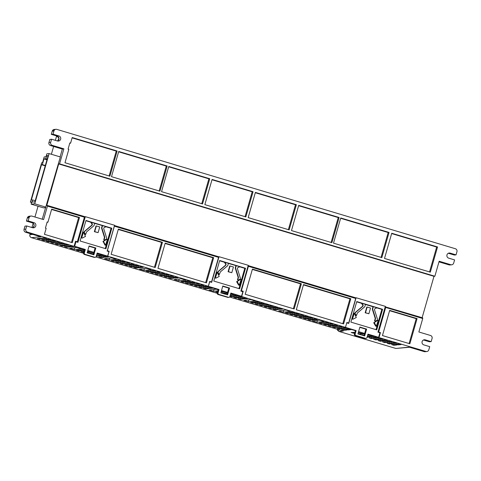 <?xml version="1.0" encoding="UTF-8"?>
<svg xmlns="http://www.w3.org/2000/svg" width="481" height="481" viewBox="0 0 481 481"><rect width="100%" height="100%" fill="white"/><g stroke="black" fill="none" stroke-linecap="round" stroke-linejoin="round"><path stroke-width="0.72" d="M102.537 225.601L101.96 227.609A1.19 1.172 84.3 0 0 101.972 228.307L104.696 237.019A1.19 1.172 -95.7 0 1 104.702 237.716L104.112 239.754L104.425 240.139L106.036 239.291A1.19 1.172 84.3 0 0 106.596 237.885L103.782 228.872A1.19 1.172 -95.7 0 1 104.479 227.399L106.265 226.719L94.667 223.376M85.504 236.411L83.526 232.167L81.728 237.77L82.137 238.125L85.504 236.411M90.969 222.138L92.118 223.695A1.19 1.172 -95.7 0 1 91.931 225.324L84.8 231.355A1.19 1.172 84.3 0 0 84.53 232.846L85.648 234.512L86.484 232.257A1.19 1.172 -95.7 0 1 86.857 231.68L93.753 225.842A1.19 1.172 84.3 0 0 94.126 225.264L94.703 223.256L90.65 222.168L91.769 223.731A1.19 1.172 -95.7 0 1 91.582 225.355L84.458 231.391A1.19 1.172 84.3 0 0 84.187 232.882L85.017 234.397L85.648 234.512M376.821 320.388A1.19 1.172 84.3 0 0 377.387 318.981L374.567 309.968A1.19 1.172 -95.7 0 1 375.27 308.495L377.056 307.816L373.328 306.698L372.751 308.706A1.19 1.172 84.3 0 0 372.757 309.403L375.481 318.115A1.19 1.172 -95.7 0 1 375.493 318.813L374.903 320.857L375.216 321.236L376.821 320.388M356.295 317.508L354.311 313.263L352.513 318.867L352.928 319.222L356.295 317.508M362.902 304.792A1.19 1.172 -95.7 0 1 362.716 306.421L355.591 312.452A1.19 1.172 84.3 0 0 355.321 313.949L356.433 315.608L357.275 313.353A1.19 1.172 -95.7 0 1 357.648 312.776L364.544 306.938A1.19 1.172 84.3 0 0 364.917 306.361L365.488 304.353L361.76 303.234L362.902 304.792L362.56 304.828A1.19 1.172 -95.7 0 1 362.373 306.451L355.243 312.488A1.19 1.172 84.3 0 0 354.972 313.979L355.808 315.494L356.433 315.608M236.249 265.644L235.672 267.652A1.19 1.172 84.3 0 0 235.678 268.35L238.402 277.062A1.19 1.172 -95.7 0 1 238.408 277.759L237.824 279.804L238.137 280.183L239.742 279.335A1.19 1.172 84.3 0 0 240.302 277.928L237.488 268.915A1.19 1.172 -95.7 0 1 238.191 267.442L239.977 266.763L228.379 263.42M219.216 276.455L217.232 272.21L215.434 277.814L215.849 278.168L219.216 276.455M225.823 263.738A1.19 1.172 -95.7 0 1 225.637 265.368L218.512 271.398A1.19 1.172 84.3 0 0 218.242 272.895L219.354 274.555L220.196 272.3A1.19 1.172 -95.7 0 1 220.569 271.723L227.459 265.885A1.19 1.172 84.3 0 0 227.838 265.308L228.409 263.299L224.681 262.181L225.823 263.738L225.481 263.774A1.19 1.172 -95.7 0 1 225.294 265.398L218.164 271.434A1.19 1.172 84.3 0 0 217.893 272.925L218.723 274.441L219.354 274.555M59.572 163.853L434.854 276.244L439.159 261.231L450.775 264.712A2.381 2.339 84.3 0 0 453.679 263.101L454.593 259.914L448.731 258.159A2.627 2.585 -95.7 0 1 449.194 253.024A2.627 2.585 -95.7 0 1 450.174 253.12L456.036 254.876L456.95 251.689A2.381 2.339 84.3 0 0 455.357 248.731L56.842 129.383A2.381 2.339 84.3 0 0 53.938 130.994L53.024 134.181L58.886 135.937A2.627 2.585 -95.7 0 1 58.423 141.071A2.627 2.585 -95.7 0 1 57.443 140.975L51.581 139.219L50.667 142.406A2.381 2.339 84.3 0 0 52.261 145.358L63.877 148.839L59.572 163.853L58.706 163.937L46.777 205.543L47.427 205.477L47.451 206.121L43.585 219.595L31.968 216.119A2.381 2.339 84.3 0 0 29.07 217.731L28.157 220.917L34.019 222.667A2.627 2.585 -95.7 0 1 33.556 227.808A2.627 2.585 -95.7 0 1 32.57 227.711L26.708 225.956L25.8 229.142A2.381 2.339 84.3 0 0 27.387 232.095L84.572 249.567M107.66 256.169L108.971 251.605L107.161 251.064L114.562 225.252L85.305 216.66L77.946 242.316L75.968 241.721L74.657 246.284L85.329 249.483L84.349 252.91A1.19 1.172 84.3 0 0 85.143 254.383L94.727 257.257A1.19 1.172 84.3 0 0 96.182 256.451L97.162 253.024L107.75 256.163L109.145 251.292L107.341 250.751L114.388 226.172L218.566 257.371L211.52 281.95L209.71 281.409L208.315 286.279L107.75 256.163M108.273 251.401L109.145 251.292M106.884 256.247L97.084 253.307L106.884 256.247M430.315 272.156L437.536 246.963L391.738 233.243L384.511 258.435L430.315 272.156M389.051 232.437L340.728 217.971L333.507 243.164L381.824 257.63L389.051 232.437L388.185 232.527L340.638 218.284M296.368 204.684L255.387 192.412L248.166 217.604L289.147 229.876L296.368 204.684L295.502 204.768L255.297 192.725M253.06 191.715L212.079 179.437L204.852 204.635L245.833 216.907L253.06 191.715L252.194 191.799L211.989 179.756M209.752 178.74L168.765 166.468L161.544 191.66L202.525 203.938L209.752 178.74L208.886 178.83L168.675 166.787M167.166 165.987L118.723 151.479L111.496 176.671L159.939 191.179L167.166 165.987L166.3 166.077L118.633 151.798M72.198 137.548L70.593 143.158L69.841 142.935L68.074 149.092L68.825 149.32L64.977 162.74L109.89 176.19L117.117 150.998L72.198 137.548M291.474 230.573L331.89 242.677L339.117 217.484L298.695 205.381L291.474 230.573M417.081 318.578L389.676 310.371L382.449 335.564L409.86 343.771L417.081 318.578L416.221 318.662L389.586 310.69M377.958 332.143L380.453 332.545L378.649 332.004L385.696 307.425L422.733 318.512L418.873 331.986L430.489 335.467A2.381 2.339 84.3 0 1 432.076 338.426L431.162 341.612L425.306 339.857A2.627 2.585 -95.7 0 0 422.011 342.123A2.627 2.585 -95.7 0 0 423.857 344.895L429.719 346.651L428.805 349.837A2.381 2.339 84.3 0 1 425.907 351.443L378.234 337.361M380.453 332.545L379.058 337.415M350.805 298.731L303.529 284.572L296.302 309.764L343.584 323.923L350.805 298.731L349.946 298.815L303.439 284.89M301.365 283.754L252.429 269.095L245.208 294.288L294.144 308.946L301.365 283.754L300.505 283.838L252.339 269.414M242.298 291.534L243.212 291.27L241.402 290.728L248.406 266.306L355.712 298.442L348.665 323.028L346.861 322.486L345.466 327.357L240.921 296.326M243.212 291.27L241.769 296.302M162.44 242.316L118.368 229.118L111.141 254.311L155.213 267.508L162.44 242.316L161.574 242.4L118.278 229.437M213.66 257.654L165.181 243.139L157.96 268.332L206.433 282.846L213.66 257.654L212.794 257.744L165.091 243.458M57.991 241.823L50.764 242.538L53.006 243.212L60.239 242.496L57.991 241.823M48.779 240.945L48.515 241.865L51.533 241.564L49.29 240.891L46.266 241.191L48.515 241.865M52.988 240.524L52.724 241.45L55.742 241.149L53.499 240.476L50.475 240.777L52.724 241.45M24.958 226.22L24.068 229.311A2.381 2.339 84.3 0 0 25.661 232.269L40.867 236.736L31.475 237.668L83.55 253.259M95.887 256.956L217.256 293.302M229.593 296.999L343.278 331.042L339.087 331.463L395.827 348.454L409.62 347.252M31.475 237.668A2.381 2.339 -95.7 0 1 29.882 234.71L32.834 234.415M38.053 206.223L34.957 217.015M33.153 223.304L31.944 227.525M30.195 233.628L29.882 234.71M93.801 252.543L92.659 252.2L87.157 252.747M83.447 251.322L83.183 252.248L83.82 252.182M87.422 251.828L90.41 251.527L87.686 250.902M127.489 262.632L120.262 263.354L122.511 264.027L129.738 263.305L127.489 262.632M118.278 261.754L118.013 262.68L121.038 262.379L118.789 261.706L115.765 262.007L118.013 262.68M122.487 261.339L122.222 262.259L125.246 261.959L122.998 261.291L119.973 261.586L122.222 262.259M162.319 273.064L155.092 273.785L157.341 274.459L164.568 273.737L162.319 273.064M153.108 272.186L152.844 273.112L155.868 272.811L153.619 272.138L150.601 272.438L152.844 273.112M157.317 271.771L157.053 272.691L160.077 272.39L157.828 271.717L154.804 272.018L157.053 272.691M197.156 283.495L189.923 284.217L192.172 284.89L199.399 284.169L197.156 283.495M187.945 282.618L187.68 283.543L190.698 283.243L188.45 282.569L185.432 282.87L187.68 283.543M192.147 282.203L191.883 283.123L194.907 282.822L192.659 282.149L189.64 282.449L191.883 283.123M230.321 294.991L234.235 294.6L231.986 293.927L230.585 294.065M226.984 294.426L226.28 294.492M222.775 293.049L222.673 293.416M224.038 293.825L225.529 293.675L223.286 293.001L221.789 293.151M226.984 292.634L226.719 293.554L227.248 293.5M266.817 304.359L259.59 305.08L261.838 305.754L269.065 305.032L266.817 304.359M257.606 303.481L257.341 304.407L260.365 304.106L258.117 303.433L255.092 303.733L257.341 304.407M261.814 303.066L261.55 303.986L264.568 303.685L262.325 303.012L259.301 303.313L261.55 303.986M301.647 314.79L294.42 315.512L296.669 316.185L303.896 315.464L301.647 314.79M292.436 313.913L292.171 314.839L295.196 314.538L292.947 313.865L289.923 314.165L292.171 314.839M296.645 313.498L296.38 314.418L299.404 314.117L297.156 313.444L294.131 313.744L296.38 314.418M335.137 326.701L334.872 327.621L342.099 326.906L339.851 326.232L332.624 326.948L334.872 327.621M49.11 153.589L46.861 153.812L46.014 156.776L44.18 156.956L42.544 162.662L41.679 162.752L30.387 202.122L31.77 201.984L31.151 204.154L34.71 203.8L49.11 153.589L60.341 156.95L42.238 219.192M34.71 203.8L45.948 207.167M31.151 204.154L43.506 207.858L45.545 207.654M58.015 136.562L56.409 136.724L55.369 140.356M53.619 146.458L51.377 154.269M56.409 136.724A2.381 2.339 -95.7 0 1 56.764 135.991M87.795 250.529L93.861 252.345M425.907 351.443L424.176 351.617L409.409 347.108L395.827 348.454M345.466 327.357L344.6 327.441L355.363 330.663L354.383 334.079A1.19 1.172 84.3 0 0 355.176 335.558L364.76 338.426A1.19 1.172 84.3 0 0 365.205 338.468L365.963 338.396A1.19 1.172 84.3 0 0 366.967 337.548L367.953 334.121L378.625 337.319L379.936 332.756L377.952 332.161L385.353 306.349L356.096 297.757L348.737 323.412L346.765 322.823L348.665 323.028M358.585 331.625L364.646 333.447M378.625 337.319L367.869 334.403L378.192 337.5M208.315 286.279L207.455 286.369L218.284 289.61M221.5 290.572L227.567 292.394M241.546 296.266L242.857 291.702L240.873 291.107L248.274 265.296L219.017 256.704L211.658 282.359L209.674 281.764L208.363 286.327L219.041 289.526L218.055 292.953A1.19 1.172 84.3 0 0 218.855 294.426L228.439 297.3A1.19 1.172 84.3 0 0 229.888 296.494L230.868 293.067L241.546 296.266L230.79 293.35L240.903 296.386M401.088 344.57L398.839 343.897L395.821 344.198L398.07 344.871L401.088 344.57M396.879 344.991L394.63 344.318L391.612 344.618L393.861 345.292L396.879 344.991M351.088 329.599L348.839 328.926L345.821 329.226L348.07 329.9L351.088 329.599M394.348 342.556L391.324 342.851L393.572 343.524L396.597 343.224L394.348 342.556M390.139 342.971L387.115 343.272L389.363 343.945L392.388 343.644L390.139 342.971M389.85 341.209L386.832 341.51L389.081 342.177L392.099 341.883L389.85 341.209M385.642 341.624L382.623 341.925L384.872 342.598L387.89 342.298L385.642 341.624M385.359 339.863L382.335 340.163L384.584 340.837L387.608 340.536L385.359 339.863M381.15 340.277L378.126 340.578L380.375 341.251L383.399 340.951L381.15 340.277M380.862 338.516L377.844 338.816L380.092 339.49L383.11 339.189L380.862 338.516M376.653 338.931L373.635 339.231L375.883 339.905L378.902 339.604L376.653 338.931M376.37 337.169L373.346 337.47L375.595 338.143L378.619 337.842L376.37 337.169M372.162 337.59L369.137 337.884L371.386 338.558L374.41 338.257L372.162 337.59M371.873 335.822L368.855 336.123L371.104 336.796L374.122 336.496L371.873 335.822M367.069 337.199L369.913 336.916L367.334 336.273M367.598 335.353L369.63 335.149L367.815 334.608M364.147 335.185L361.676 335.041M364.592 333.64L362.884 333.129L359.866 333.429L362.115 334.103L364.526 333.862M359.427 334.373L360.924 334.223L358.014 333.616M358.279 332.696L360.642 332.461L358.525 331.824M354.864 332.407L351.16 332.503L353.409 333.177L354.677 333.05M346.879 330.014L344.63 329.341L341.612 329.641L343.861 330.315L346.879 330.014M342.388 328.667L340.139 327.994L337.115 328.295L339.364 328.968L342.388 328.667M346.597 328.252L344.348 327.579L341.324 327.88L343.572 328.553L346.597 328.252M333.399 325.98L331.15 325.306L328.126 325.607L330.375 326.28L333.399 325.98M337.608 325.559L335.359 324.885L332.335 325.186L334.584 325.859L337.608 325.559M328.902 324.633L326.653 323.96L323.635 324.26L325.884 324.934L328.902 324.633M333.111 324.212L330.862 323.539L327.844 323.839L330.092 324.513L333.111 324.212M328.613 322.865L326.371 322.198L319.137 322.913L321.386 323.587L328.613 322.865M324.122 321.524L319.625 320.178L312.397 320.893L316.895 322.24L324.122 321.524M69.228 245.184L66.979 244.516L63.961 244.811L66.204 245.484L69.228 245.184M313.173 319.919L310.924 319.246L307.906 319.546L310.149 320.22L313.173 319.919M317.382 319.504L315.133 318.831L312.109 319.131L314.358 319.805L317.382 319.504M308.676 318.572L306.433 317.899L303.409 318.2L305.657 318.873L308.676 318.572M312.884 318.157L310.636 317.484L307.618 317.785L309.866 318.458L312.884 318.157M304.184 317.232L301.936 316.558L298.917 316.853L301.16 317.526L304.184 317.232M308.393 316.811L306.144 316.137L303.12 316.438L305.369 317.111L308.393 316.811M290.698 313.191L288.45 312.518L285.431 312.818L287.68 313.492L290.698 313.191M294.907 312.77L292.658 312.103L289.64 312.397L291.889 313.071L294.907 312.77M290.416 311.429L285.918 310.083L278.691 310.798L283.183 312.145L290.416 311.429M64.442 246.639L66.691 247.312L69.715 247.012L67.466 246.338L64.442 246.639M278.343 309.487L276.094 308.814L273.07 309.115L275.318 309.788L278.343 309.487M282.545 309.073L280.303 308.399L277.278 308.7L279.527 309.373L282.545 309.073M273.845 308.141L271.597 307.467L268.578 307.768L270.827 308.441L273.845 308.141M278.054 307.726L275.805 307.052L272.787 307.353L275.03 308.026L278.054 307.726M269.354 306.8L267.105 306.126L264.081 306.421L266.33 307.094L269.354 306.8M273.557 306.379L271.314 305.706L268.29 306.006L270.538 306.68L273.557 306.379M255.868 302.759L253.619 302.086L250.601 302.387L252.85 303.06L255.868 302.759M260.077 302.339L257.828 301.671L254.81 301.966L257.052 302.639L260.077 302.339M255.579 300.998L251.088 299.651L243.855 300.366L248.352 301.713L255.579 300.998M243.506 299.056L241.264 298.382L238.239 298.683L240.488 299.356L243.506 299.056M247.715 298.641L245.466 297.967L242.448 298.268L244.697 298.941L247.715 298.641M239.015 297.709L236.766 297.036L233.748 297.336L235.991 298.01L239.015 297.709M243.224 297.294L240.975 296.621L237.951 296.921L240.199 297.595L243.224 297.294M229.972 296.206L231.499 296.663L234.518 296.368L232.275 295.695L230.056 295.911M238.726 295.947L236.478 295.274L233.459 295.575L235.708 296.248L238.726 295.947M227.513 292.586L224.471 292.881L226.719 293.554M217.665 291.769L215.771 291.955L217.466 292.46M221.128 291.883L222.222 292.207L225.246 291.913L222.998 291.239L221.266 291.408M218.224 289.809L216.258 289.219L209.025 289.935L213.522 291.282L217.929 290.843M208.676 288.624L206.427 287.951L203.409 288.251L205.658 288.925L208.676 288.624M212.885 288.209L210.636 287.536L207.618 287.836L209.866 288.51L212.885 288.209M204.184 287.277L201.936 286.61L198.912 286.904L201.16 287.578L204.184 287.277M208.393 286.862L206.145 286.189L203.12 286.49L205.369 287.163L208.393 286.862M199.687 285.936L197.438 285.263L194.42 285.564L196.669 286.231L199.687 285.936M203.896 285.516L201.647 284.842L198.629 285.143L200.878 285.816L203.896 285.516M186.207 281.896L183.958 281.223L180.934 281.523L183.183 282.197L186.207 281.896M190.41 281.481L188.167 280.808L185.143 281.102L187.392 281.776L190.41 281.481M185.919 280.134L181.421 278.788L174.194 279.503L178.691 280.85L185.919 280.134M173.845 278.192L171.597 277.519L168.578 277.82L170.821 278.493L173.845 278.192M178.054 277.777L175.805 277.104L172.787 277.405L175.03 278.078L178.054 277.777M169.348 276.846L167.105 276.178L164.081 276.473L166.33 277.146L169.348 276.846M173.557 276.431L171.314 275.757L168.29 276.058L170.539 276.731L173.557 276.431M164.857 275.505L162.608 274.831L159.59 275.132L161.832 275.799L164.857 275.505M169.065 275.084L166.817 274.41L163.799 274.711L166.041 275.385L169.065 275.084M151.371 271.464L149.128 270.791L146.104 271.092L148.352 271.765L151.371 271.464M155.579 271.05L153.331 270.376L150.312 270.671L152.561 271.344L155.579 271.05M151.088 269.703L146.591 268.356L139.364 269.071L143.855 270.418L151.088 269.703M139.015 267.761L136.766 267.087L133.742 267.388L135.991 268.061L139.015 267.761M143.224 267.346L140.975 266.672L137.951 266.973L140.199 267.646L143.224 267.346M134.518 266.414L132.269 265.746L129.251 266.041L131.499 266.714L134.518 266.414M138.726 265.999L136.478 265.326L133.459 265.626L135.708 266.3L138.726 265.999M130.026 265.073L127.778 264.4L124.753 264.7L127.002 265.368L130.026 265.073M134.235 264.652L131.986 263.979L128.962 264.279L131.211 264.953L134.235 264.652M116.54 261.033L114.292 260.359L111.273 260.66L113.522 261.333L116.54 261.033M120.749 260.618L118.5 259.944L115.482 260.245L117.731 260.912L120.749 260.618M116.252 259.271L111.76 257.924L104.533 258.64L109.025 259.987L116.252 259.271M104.179 257.329L101.936 256.656L98.912 256.956L101.16 257.63L104.179 257.329M108.387 256.914L106.145 256.241L103.12 256.541L105.369 257.215L108.387 256.914M96.26 256.163L99.687 255.988L96.477 255.405M103.896 255.567L101.647 254.894L98.629 255.195L100.872 255.868L103.896 255.567M93.362 254.088L91.45 254.112M65.218 245.665L62.969 244.991L59.951 245.292L62.199 245.965L65.218 245.665M60.522 244.258L58.279 243.584L55.255 243.885L57.504 244.558L60.522 244.258M64.731 243.843L62.488 243.17L59.464 243.47L61.712 244.138L64.731 243.843M47.042 240.217L44.793 239.55L41.775 239.845L44.018 240.518L47.042 240.217M51.251 239.803L49.002 239.129L45.984 239.43L48.226 240.103L51.251 239.803M46.753 238.456L44.511 237.782L37.277 238.498L39.526 239.171L46.753 238.456M96.741 254.485L99.399 254.221L97.006 253.565M89.201 253.439L93.675 253M84.073 251.31L80.934 251.575L83.183 252.248M81.71 250.601L79.461 249.928L76.443 250.228L78.686 250.902L81.71 250.601M84.518 249.765L80.652 249.813L82.894 250.481L84.349 250.336M81.421 248.839L76.93 247.493L69.697 248.208L74.194 249.555L81.421 248.839M68.651 246.218L70.899 246.891L73.924 246.591L71.675 245.917L68.651 246.218M422.132 317.694L433.994 276.328L434.854 276.244M422.733 318.512L422.715 317.869L385.215 306.824M60.101 156.878L62.368 148.99L63.877 148.839M79.497 217.478L51.671 209.145L47.926 222.192L47.174 221.969L45.412 228.126L46.164 228.355L44.444 234.337L72.276 242.671L79.497 217.478L78.637 217.562L51.581 209.463M47.451 206.121L84.403 217.19L77.357 241.775L75.553 241.234L74.158 246.104M49.826 139.484L51.581 139.219M53.938 130.994L52.195 131.175L54.227 129.467A2.381 2.339 84.3 0 0 52.213 131.163L51.287 134.349L53.024 134.181M454.274 255.032L456.036 254.876M423.551 340.019L429.425 341.781L431.162 341.612M24.982 226.124L26.708 225.956M26.443 221.05L28.157 220.917M46.669 155.772L45.815 158.736L43.981 158.916L42.346 164.622L41.486 164.712L31.337 200.09L32.72 199.952L32.101 202.122L34.903 201.84L48.16 155.622L46.669 155.772L48.004 156.169M30.387 202.122L31.626 202.495M45.815 158.736L47.15 159.133M43.981 158.916L46.958 159.806M42.346 164.622L45.322 165.512M41.486 164.712L45.232 165.831M32.72 199.952L35.233 200.703M32.263 222.835L26.419 221.086L27.321 217.911L29.353 216.203A2.381 2.339 84.3 0 0 27.345 217.899L26.419 221.086L32.287 222.841L34.019 222.667M52.207 131.193L51.311 134.313M448.346 253.259A2.627 2.585 -95.7 0 1 448.448 253.289L454.311 255.044L448.436 253.289L450.174 253.12M331.12 242.448L338.251 217.568L298.605 205.7M338.251 217.568L339.117 217.484M109.121 175.962L116.252 151.088L72.108 137.867M116.252 151.088L117.117 150.998M69.751 143.242L70.593 143.158M159.169 190.951L166.3 166.077M201.755 203.703L208.886 178.83M245.063 216.672L252.194 191.799M288.372 229.647L295.502 204.768M381.054 257.401L388.185 232.527M429.539 271.921L436.67 247.048L391.642 233.562M436.67 247.048L437.536 246.963M154.443 267.28L161.574 242.4M205.664 282.618L212.794 257.744M96.356 225.932L96.014 225.968L94.378 231.674L98.094 232.648L99.729 226.942L96.356 225.932L94.721 231.638L98.094 232.648M102.212 225.637L101.617 227.645A1.19 1.172 84.3 0 0 101.623 228.337L104.347 237.055A1.19 1.172 -95.7 0 1 104.353 237.746L103.77 239.791L104.425 240.139M107.035 239.207L103.084 241.378L104.918 245.082L105.543 245.19L107.341 239.586L106.908 239.243L103.433 241.342L105.543 245.19M83.526 232.167L82.924 232.413L81.379 237.806L82.035 238.155M367.147 307.028L366.805 307.064L365.163 312.77L368.885 313.744L370.52 308.038L367.147 307.028L365.512 312.734L368.885 313.744M373.328 306.698L372.979 306.734L372.408 308.742A1.19 1.172 84.3 0 0 372.414 309.433L375.138 318.151A1.19 1.172 -95.7 0 1 375.144 318.843L374.561 320.887L375.216 321.236M377.819 320.304L373.773 322.883L375.709 326.178L376.334 326.292L378.132 320.683L377.699 320.34L374.224 322.438L376.334 326.292M354.311 313.263L353.715 313.51L352.17 318.903L352.826 319.252M361.76 303.234L361.417 303.27L362.56 304.828M230.068 265.975L229.72 266.011L228.084 271.717L231.8 272.691L233.435 266.985L230.068 265.975L228.433 271.681L231.8 272.691M235.924 265.68L235.323 267.689A1.19 1.172 84.3 0 0 235.335 268.38L238.059 277.098A1.19 1.172 -95.7 0 1 238.065 277.79L237.482 279.834L238.137 280.183M240.74 279.251L236.694 281.83L238.624 285.125L239.249 285.239L241.053 279.629L240.62 279.287L237.139 281.385L239.249 285.239M217.232 272.21L216.636 272.456L215.091 277.85L215.747 278.198M224.681 262.181L224.332 262.217L225.481 263.774M211.52 281.95L209.62 281.728M242.346 291.354L240.921 290.933M58.706 163.937L433.994 276.328M77.357 241.775L75.463 241.546M108.279 251.377L107.167 251.046M47.427 205.477L84.385 216.546L84.403 217.19M71.501 242.436L78.637 217.562M47.09 222.276L47.926 222.192M248.406 266.306L248.16 265.68M240.969 290.777L241.402 290.728M114.478 225.559L218.542 256.722L218.566 257.371M293.368 308.712L300.505 283.838M342.809 323.689L349.946 298.815M248.388 265.662L355.693 297.799L355.712 298.442M385.696 307.425L385.678 306.776M377.976 332.07L378.649 332.004M409.09 343.542L416.221 318.662M339.087 331.463L337.415 329.287M398.334 343.951L398.07 344.871M394.125 344.366L393.861 345.292M348.334 328.974L348.07 329.9M393.837 342.604L393.572 343.524M389.628 343.019L389.363 343.945M389.345 341.257L389.081 342.177M385.137 341.678L384.872 342.598M384.848 339.911L384.584 340.837M380.639 340.332L380.375 341.251M380.357 338.564L380.092 339.49M376.148 338.985L375.883 339.905M375.859 337.223L375.595 338.143M371.651 337.638L371.386 338.558M371.368 335.876L371.104 336.796M362.662 334.944L362.56 335.305M362.379 333.183L362.115 334.103M358.171 333.598L358.062 333.964M353.673 332.251L353.409 333.177M344.125 329.395L343.861 330.315M339.628 328.048L339.364 328.968M343.837 327.627L343.572 328.553M330.639 325.354L330.375 326.28M334.848 324.94L334.584 325.859M326.148 324.008L325.884 324.934M330.351 323.593L330.092 324.513M321.651 322.661L321.386 323.587M317.424 320.394L316.895 322.24M66.468 244.564L66.204 245.484M310.413 319.3L310.149 320.22M314.622 318.879L314.358 319.805M305.922 317.953L305.657 318.873M310.131 317.532L309.866 318.458M301.425 316.606L301.16 317.526M305.633 316.191L305.369 317.111M296.933 315.259L296.669 316.185M287.945 312.566L287.68 313.492M292.153 312.151L291.889 313.071M283.712 310.299L283.183 312.145M66.955 246.386L66.691 247.312M275.583 308.868L275.318 309.788M279.792 308.447L279.527 309.373M271.092 307.521L270.827 308.441M275.294 307.1L275.03 308.026M266.594 306.175L266.33 307.094M270.803 305.76L270.538 306.68M262.103 304.828L261.838 305.754M253.108 302.134L252.85 303.06M257.317 301.719L257.052 302.639M248.881 299.867L248.352 301.713M240.753 298.436L240.488 299.356M244.961 298.016L244.697 298.941M236.255 297.09L235.991 298.01M240.464 296.669L240.199 297.595M231.764 295.743L231.499 296.663M235.973 295.328L235.708 296.248M222.487 291.288L222.222 292.207M214.051 289.436L213.522 291.282M205.922 288.005L205.658 288.925M210.131 287.584L209.866 288.51M201.425 286.658L201.16 287.578M205.634 286.237L205.369 287.163M196.933 285.311L196.669 286.231M201.136 284.896L200.878 285.816M192.436 283.964L192.172 284.89M183.447 281.271L183.183 282.197M187.656 280.856L187.392 281.776M179.221 279.004L178.691 280.85M171.086 277.573L170.821 278.493M175.294 277.152L175.03 278.078M166.594 276.226L166.33 277.146M170.803 275.811L170.539 276.731M162.097 274.879L161.832 275.799M166.306 274.465L166.041 275.385M157.606 273.533L157.341 274.459M148.617 270.839L148.352 271.765M152.826 270.424L152.561 271.344M144.384 268.572L143.855 270.418M136.255 267.141L135.991 268.061M140.464 266.721L140.199 267.646M131.764 265.795L131.499 266.714M135.973 265.38L135.708 266.3M127.267 264.448L127.002 265.368M131.475 264.033L131.211 264.953M122.775 263.101L122.511 264.027M113.787 260.407L113.522 261.333M117.989 259.993L117.731 260.912M109.554 258.141L109.025 259.987M101.425 256.71L101.16 257.63M105.634 256.289L105.369 257.215M96.928 255.363L96.663 256.283M101.136 254.948L100.872 255.868M92.436 254.016L92.334 254.377M62.464 245.039L62.199 245.965M57.768 243.639L57.504 244.558M61.977 243.218L61.712 244.138M53.271 242.292L53.006 243.212M44.282 239.598L44.018 240.518M48.491 239.177L48.226 240.103M39.791 238.251L39.526 239.171M87.939 252.669L87.837 253.03M78.95 249.982L78.686 250.902M83.159 249.561L82.894 250.481M74.723 247.709L74.194 249.555M71.164 245.971L70.899 246.891M89.099 245.977L87.139 252.826L93.879 254.84L95.839 247.992L89.099 245.977M85.979 220.472L80.086 241.011L105.928 248.755L111.82 228.21L85.979 220.472M93.2 254.641L95.088 248.07L89.021 246.254M105.255 248.551L111.063 228.283L106.079 226.791M90.626 222.174L85.895 220.749M73.972 246.122L84.578 249.561L83.592 252.982A1.19 1.172 84.3 0 0 84.391 254.461L93.975 257.329A1.19 1.172 84.3 0 0 94.42 257.371L95.172 257.299M85.305 216.66L84.548 216.733L77.273 242.111M75.968 241.721L75.397 241.781M74.657 246.284L73.9 246.362M85.329 249.483L84.578 249.561M111.82 228.21L111.063 228.283M95.839 247.992L95.088 248.07M219.685 260.516L213.792 281.054L239.64 288.798L245.526 268.254L219.685 260.516M222.811 286.021L220.845 292.869L227.585 294.883L229.551 288.041L222.811 286.021M238.961 288.594L244.775 268.326L239.785 266.835M224.356 262.217L219.607 260.792M207.624 286.351L218.284 289.604L217.304 293.025A1.19 1.172 84.3 0 0 218.097 294.504L227.681 297.372A1.19 1.172 84.3 0 0 228.126 297.414L228.884 297.342M226.912 294.685L228.794 288.113L222.727 286.297M219.017 256.704L218.548 256.746M208.363 286.327L207.612 286.405M219.041 289.526L218.284 289.604M245.526 268.254L244.775 268.326M229.551 288.041L228.794 288.113M228.084 271.717L228.433 271.681M365.163 312.77L365.512 312.734M94.378 231.674L94.721 231.638M356.764 301.569L350.877 322.108L376.719 329.852L382.605 309.307L356.764 301.569M345.454 327.357L356.12 330.579L355.14 334.006A1.19 1.172 84.3 0 0 355.934 335.479L365.518 338.353A1.19 1.172 84.3 0 0 365.963 338.396M359.89 327.074L357.924 333.922L364.67 335.936L366.63 329.094L359.89 327.074M376.04 329.647L381.854 309.379L376.87 307.888M373.003 306.734L365.458 304.473M361.435 303.27L356.686 301.846M344.697 327.429L356.12 330.579M363.991 335.738L365.873 329.166L359.812 327.351M356.096 297.757L355.687 297.793M345.448 327.381L344.691 327.459M382.605 309.307L381.854 309.379M366.63 329.094L365.873 329.166M91.769 223.731L92.118 223.695M32.672 227.735L34.031 226.112C34.313 224.525 33.73 223.437 32.275 222.841L32.287 222.841A2.627 2.585 -95.7 0 1 32.678 227.741M57.149 136.105L58.995 138.42L57.54 141.005A2.627 2.585 -95.7 0 0 57.161 136.105L51.287 134.349L57.161 136.105L58.886 135.937M40.067 236.586L25.649 232.269L27.387 232.095M49.856 139.388L48.942 142.574A2.381 2.339 84.3 0 0 50.535 145.533L62.368 148.99M50.667 142.406L48.924 142.586C48.659 144.005 49.188 144.985 50.517 145.533L52.261 145.358M449.026 264.875L449.939 264.965A2.381 2.339 84.3 0 1 449.05 264.881L438.979 261.868L449.05 264.881L450.775 264.712M429.437 341.781L423.472 340.001A2.627 2.585 -95.7 0 1 423.581 340.025L425.306 339.857M409.746 347.3L424.176 351.617A2.381 2.339 84.3 0 0 425.066 351.701L426.791 351.533M27.321 217.911L29.07 217.731M24.062 229.341L25.8 229.142M49.832 139.418L48.936 142.604M62.121 149.002L62.151 149.014A1.19 1.172 -95.7 0 1 62.338 149.086L50.517 145.533M84.349 252.91L83.592 252.982M85.143 254.383L84.391 254.461M94.727 257.257L93.975 257.329M218.723 274.441L219.071 274.404M217.893 272.925L218.242 272.895M218.164 271.434L218.512 271.398M225.294 265.398L225.637 265.368M218.055 292.953L217.304 293.025M218.855 294.426L218.097 294.504M228.439 297.3L227.681 297.372M216.636 272.456L216.979 272.42M215.091 277.85L215.434 277.814M236.796 281.421L237.139 281.385M236.694 281.83L237.043 281.794M240.278 279.323L240.62 279.287M238.624 285.125L238.973 285.095M237.482 279.834L237.824 279.804M238.065 277.79L238.408 277.759M238.059 277.098L238.402 277.062M235.335 268.38L235.678 268.35M235.323 267.689L235.672 267.652M355.808 315.494L356.15 315.458M354.972 313.979L355.321 313.949M355.243 312.488L355.591 312.452M362.373 306.451L362.716 306.421M353.715 313.51L354.064 313.474M352.17 318.903L352.513 318.867M373.875 322.474L374.224 322.438M373.773 322.883L374.122 322.847M377.357 320.376L377.699 320.34M375.709 326.178L376.052 326.148M374.561 320.887L374.903 320.857M375.144 318.843L375.493 318.813M375.138 318.151L375.481 318.115M372.414 309.433L372.757 309.403M372.408 308.742L372.751 308.706M85.017 234.397L85.359 234.361M84.187 232.882L84.53 232.846M84.458 231.391L84.8 231.355M91.582 225.355L91.931 225.324M82.924 232.413L83.273 232.377M81.379 237.806L81.728 237.77M103.084 241.378L103.433 241.342M102.988 241.787L103.331 241.751M106.566 239.279L106.908 239.243M104.918 245.082L105.261 245.045M103.77 239.791L104.112 239.754M104.353 237.746L104.702 237.716M104.347 237.055L104.696 237.019M101.623 228.337L101.972 228.307M101.617 227.645L101.96 227.609M355.14 334.006L354.383 334.079M355.934 335.479L355.176 335.558M365.518 338.353L364.76 338.426M54.227 129.467L55.952 129.299M449.939 264.965L451.665 264.797M29.353 216.203L31.079 216.035M25.649 232.269C24.321 231.722 23.785 230.742 24.05 229.323L24.958 226.148M424.164 351.617L425.066 351.701M338.973 331.421L337.698 330.405L337.277 329.251"/></g></svg>
